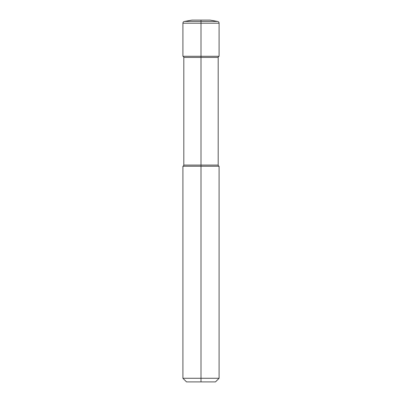<?xml version="1.0" encoding="UTF-8"?>
<svg xmlns="http://www.w3.org/2000/svg" width="402" height="402" viewBox="0 0 402 402"><rect width="100%" height="100%" fill="white"/><g stroke="black" fill="none" stroke-linecap="round" stroke-linejoin="round"><path stroke-width="0.3" stroke-dasharray="2.01 1.51" d="M219.09 166.247L182.91 166.247M219.09 378.282L182.91 378.282M215.472 381.9L186.528 381.9M201 381.9L201 56.28L219.09 56.28L182.91 56.28L201 56.28L201 20.1L191.955 20.1M210.045 20.1L201 20.1M218.185 165.081L183.814 165.081M218.185 57.446L183.814 57.446M217.598 21.432L184.402 21.432M219.09 23.21L182.91 23.21"/><path stroke-width="0.6" d="M218.185 165.081L183.814 165.081A1.206 1.206 0 0 1 182.91 166.247L219.09 166.247A1.206 1.206 0 0 1 218.185 165.081L218.185 57.446A1.206 1.206 0 0 1 219.09 56.28L219.09 23.21A1.809 1.809 0 0 0 217.598 21.432L201 21.432L201 56.28L219.09 56.28L201 56.28L201 378.282L219.09 378.282L219.09 166.247M201 381.9L201 378.282L182.91 378.282L186.528 381.9L215.472 381.9L219.09 378.282M217.598 21.432L210.045 20.1L191.955 20.1L184.402 21.432A1.809 1.809 0 0 0 182.91 23.21L182.91 56.28L201 56.28L182.91 56.28A1.206 1.206 0 0 1 183.814 57.446L218.185 57.446M201 20.1L201 21.432L184.402 21.432M182.91 23.21L219.09 23.21M183.814 165.081L183.814 57.446M182.91 378.282L182.91 166.247"/></g></svg>
